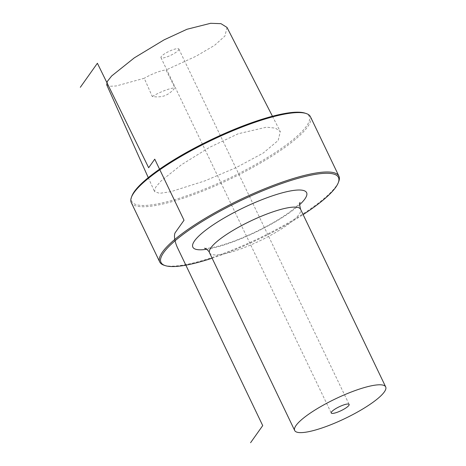 <?xml version="1.0" encoding="UTF-8"?>
<svg xmlns="http://www.w3.org/2000/svg" width="466" height="466" viewBox="0 0 466 466"><rect width="100%" height="100%" fill="white"/><g stroke="black" fill="none" stroke-linecap="round" stroke-linejoin="round"><path stroke-width="0.35" stroke-dasharray="2.33 1.75" d="M106.697 84.783L109.51 86.292L116.215 85.965L144.244 78.271L152.271 96.503C157.054 97.208 161.271 96.934 164.917 95.676C168.564 94.138 171.907 91.546 174.936 87.905L166.024 70.005A18.92 4.095 154.4 0 0 144.244 78.271M227.006 27.43L224.927 36.033L214.57 45.348L196.005 56.252L166.024 70.005M178.595 50.025A9.932 2.149 154.4 0 0 178.868 49.029A9.932 2.149 154.4 0 0 170.649 50.619A9.932 2.149 154.4 0 0 161.224 56.613A9.932 2.149 154.4 0 0 160.951 57.615A9.932 2.149 154.4 0 0 169.17 56.019A9.932 2.149 154.4 0 0 178.595 50.025M238.26 133.742L209.444 147.402L181.46 164.731L160.974 181.029L155.586 187.326L154.52 191.608L159.599 193.332L170.801 191.701L204.784 180.919L236.478 167.457L263.208 153.064L278.161 140.47L280.316 131.633L275.523 128.144L266.482 127.177L238.26 133.742M304.939 113.116A98.39 21.296 -25.6 0 1 285.355 145.619A98.39 21.296 -25.6 0 1 196.803 192.161A98.39 21.296 -25.6 0 1 131.895 196.023M152.271 96.503A18.92 4.095 -25.6 0 1 174.936 87.905M310.443 116.739A99.334 21.5 -25.6 0 1 196.972 193.314A99.334 21.5 -25.6 0 1 131.278 202.582M164.032 265.23A99.334 21.5 154.4 0 0 225.439 252.729A99.334 21.5 154.4 0 0 338.741 181.524M212.123 258.199A98.39 21.296 154.4 0 0 226.068 253.242A98.39 21.296 154.4 0 0 303.127 214.593M206.613 249.281A63.067 13.648 154.4 0 0 299.626 204.714M209.543 252.817A50.456 10.922 154.4 0 0 251.273 244.72A50.456 10.922 154.4 0 0 299.155 214.278A50.456 10.922 154.4 0 0 300.547 209.217M148.27 177.645L154.526 191.608M272.447 116.25L280.316 131.633M204.498 248.238C204.16 248.18 206.036 248.85 214.552 247.067C226.126 244.446 239.914 239.338 255.916 231.748C269.837 224.985 281.318 218.239 290.359 211.512C297.995 205.669 299.621 203.199 299.894 202.797L300.145 202.413M178.868 49.029L349.139 404.418M160.951 57.615L331.227 412.998"/><path stroke-width="0.7" d="M272.447 116.25L227.006 27.43L220.977 23.673L210.615 23.3L186.983 29.265L164.084 39.855L134.313 57.854L111.63 75.993L107.285 81.492L106.697 84.783L148.27 177.645M159.745 261.997L131.278 202.582A99.334 21.5 -25.6 0 1 131.447 197.211L131.895 196.023A98.39 21.296 -25.6 0 1 244.12 125.494A98.39 21.296 -25.6 0 1 304.939 113.116L306.15 113.506A99.334 21.5 -25.6 0 1 310.443 116.739L338.91 176.154A99.334 21.5 154.4 0 0 273.21 185.421A99.334 21.5 154.4 0 0 159.745 261.997A99.334 21.5 154.4 0 0 164.032 265.23L165.244 265.62A98.39 21.296 154.4 0 0 212.123 258.199M131.447 197.211A99.334 21.5 -25.6 0 1 244.743 126.006A99.334 21.5 -25.6 0 1 306.15 113.506M303.127 214.593A98.39 21.296 154.4 0 0 338.287 182.713A98.39 21.296 154.4 0 0 273.385 186.575A98.39 21.296 154.4 0 0 184.833 233.111A98.39 21.296 154.4 0 0 165.244 265.62M338.287 182.713L338.741 181.524A99.334 21.5 154.4 0 0 338.91 176.154M384.293 391.976A50.456 10.922 154.4 0 0 385.685 386.908A50.456 10.922 154.4 0 0 343.955 394.999A50.456 10.922 154.4 0 0 296.073 425.441A50.456 10.922 -25.6 0 0 294.681 430.508A50.456 10.922 -25.6 0 0 336.411 422.417A50.456 10.922 -25.6 0 0 384.293 391.976M348.865 405.414A9.932 2.149 154.4 0 0 349.139 404.418A9.932 2.149 154.4 0 0 340.926 406.008A9.932 2.149 154.4 0 0 331.501 412.002A9.932 2.149 154.4 0 0 331.227 412.998A9.932 2.149 154.4 0 0 339.44 411.408A9.932 2.149 154.4 0 0 348.865 405.414M80.315 87.311L97.388 63.259L148.666 167.737L154.753 159.162L184.018 220.243L175.298 232.534A12.611 4.474 69.2 0 0 177.587 247.912L262.719 425.604L250.586 442.7M299.626 204.714A63.067 13.648 154.4 0 0 304.857 198.994A63.067 13.648 154.4 0 0 264.892 198.539A63.067 13.648 154.4 0 0 194.59 240.829A63.067 13.648 154.4 0 0 206.613 249.281M300.145 202.413C299.376 202.628 299.51 204.894 300.547 209.217A50.456 10.922 154.4 0 0 258.816 217.307A50.456 10.922 154.4 0 0 210.941 247.749A50.456 10.922 154.4 0 0 209.543 252.817C209.176 250.807 204.929 248.011 204.498 248.238L204.504 248.238M300.547 209.217L385.685 386.908M209.543 252.817L294.681 430.508"/></g></svg>
